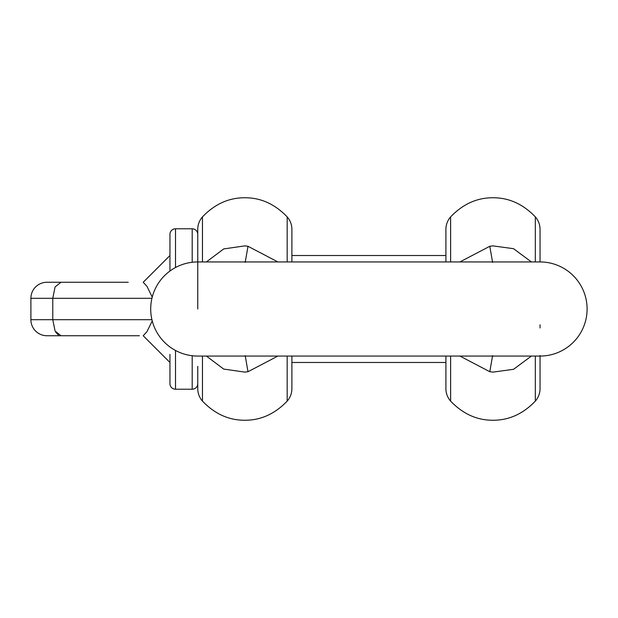 <?xml version="1.0" encoding="UTF-8"?>
<svg xmlns="http://www.w3.org/2000/svg" width="618" height="618" viewBox="0 0 618 618"><rect width="100%" height="100%" fill="white"/><g stroke="black" fill="none" stroke-linecap="round" stroke-linejoin="round"><path stroke-width="0.93" d="M445.91 261.939L445.91 229.332A18.826 18.826 0 0 1 450.615 216.879C462.952 204.048 477.073 197.675 492.971 197.76C508.877 197.675 522.998 204.048 535.327 216.879A18.826 18.826 0 0 1 540.039 229.332L540.039 261.939L197.76 261.939A47.061 47.061 0 0 0 150.699 309A47.061 47.061 0 0 0 197.76 356.061L540.039 356.061L540.039 357.598L540.039 356.061A47.061 47.061 0 0 0 587.1 309A47.061 47.061 0 0 0 540.039 261.939M540.039 355.497L540.039 388.668A18.826 18.826 0 0 1 535.327 401.121C522.998 413.952 508.877 420.325 492.971 420.24C477.073 420.325 462.952 413.952 450.615 401.121A18.826 18.826 0 0 1 445.91 388.668L445.91 356.061M540.039 327.98L540.039 324.805M531.41 261.939L513.543 248.691L492.971 245.887L489.804 246.281L459.9 261.939M459.9 356.061L489.804 371.719L492.971 372.113L513.543 369.301L531.403 356.061M489.804 246.281L492.592 262.372M489.804 371.719L492.592 355.628M206.397 261.939L223.701 248.923L244.821 245.887L247.996 246.281L245.207 262.372M245.207 355.628L247.996 371.719L244.821 372.106L223.67 369.07L206.389 356.061M247.996 246.281L277.891 261.939M291.889 261.939L291.889 229.332A18.826 18.826 0 0 0 287.177 216.879C274.84 204.048 260.726 197.675 244.821 197.76C228.923 197.675 214.801 204.048 202.465 216.879A18.826 18.826 0 0 0 197.76 229.332L197.76 293.202M291.889 356.061L291.889 388.668A18.826 18.826 0 0 1 287.177 401.121C274.84 413.952 260.726 420.325 244.821 420.24C228.923 420.325 214.801 413.952 202.465 401.121A18.826 18.826 0 0 1 197.76 388.668L197.76 383.662A5.562 5.562 0 0 1 192.198 389.224L175.512 389.224A5.562 5.562 0 0 1 169.95 383.662L169.95 354.377M247.996 371.719L277.891 356.061M197.76 366.335L197.76 388.668M291.889 229.332L291.889 251.665M128.235 282.256L46.945 282.256A16.045 16.045 0 0 0 30.9 298.301L30.9 319.699A16.045 16.045 0 0 0 46.945 335.744L139.398 335.744M143.206 335.744L169.95 362.48L143.206 335.744L146.906 331.742L152.237 320.927M61.792 335.744L60.919 335.744M60.981 335.744L55.079 331.039L52.777 319.699L151.928 319.699M58.308 334.933L55.69 332.136M169.95 362.48L169.95 354.778L169.95 362.48M101.491 282.256L74.755 282.256L101.491 282.256M74.755 282.256L60.981 282.256L55.079 286.961L52.777 298.301L52.777 319.699L30.9 319.699M197.76 309L197.76 234.338A5.562 5.562 0 0 0 192.198 228.776L175.512 228.776A5.562 5.562 0 0 0 169.95 234.338L169.95 271.032M152.237 297.073L146.906 286.258L143.206 282.256L169.95 255.52L143.206 282.256M291.889 255.52L445.91 255.52M291.889 362.48L445.91 362.48M450.615 261.939L450.615 216.879M450.615 401.121L450.615 356.061M535.327 401.121L535.327 356.061M535.327 261.939L535.327 216.879M287.177 216.879L287.177 261.939M202.465 216.879L202.465 261.939M202.465 401.121L202.465 356.061M287.177 356.061L287.177 401.121M151.928 298.301L30.9 298.301M175.512 228.776L175.512 267.524M175.512 350.476L175.512 389.224M192.198 228.776L192.198 262.264M192.198 355.736L192.198 389.224M204.728 356.061L197.76 356.061M204.728 261.939L197.76 261.939"/></g></svg>
